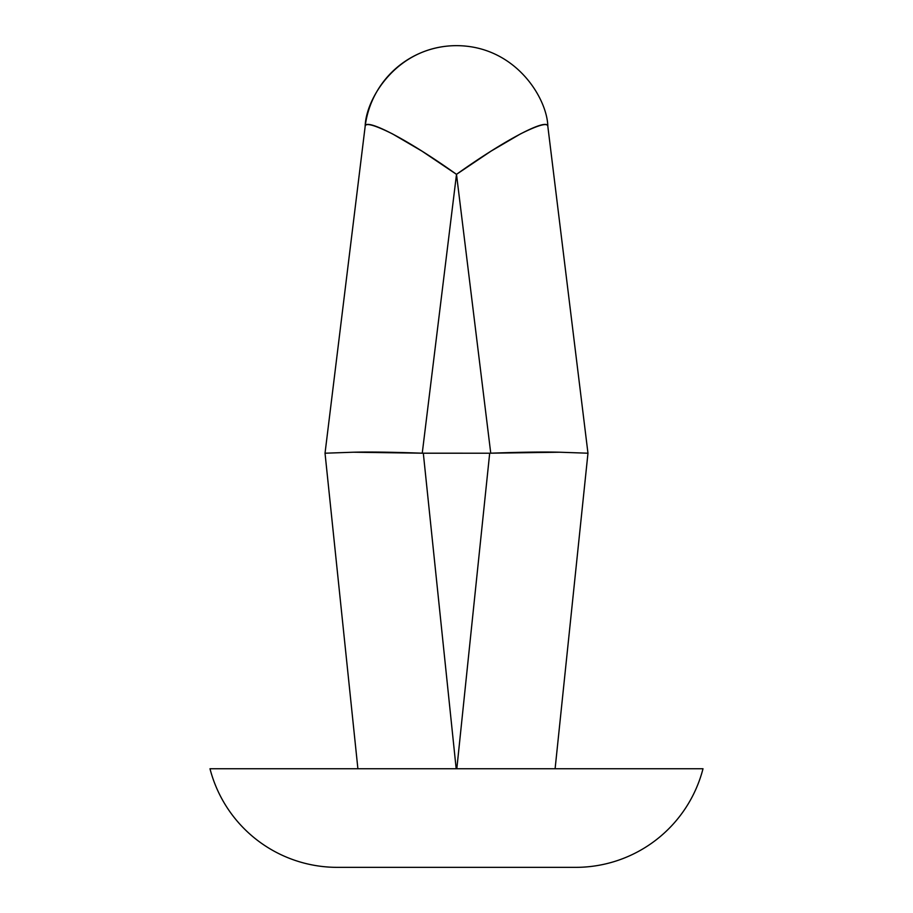 <?xml version="1.0" encoding="UTF-8"?>
<svg xmlns="http://www.w3.org/2000/svg" width="913" height="913" viewBox="0 0 913 913"><rect width="100%" height="100%" fill="white"/><g stroke="black" fill="none" stroke-linecap="round" stroke-linejoin="round"><path stroke-width="1.37" d="M337.285 867.35L575.715 867.35A131.472 131.472 0 0 0 703.01 768.746L209.99 768.746A131.472 131.472 0 0 0 337.285 867.35L575.715 867.35A131.472 131.472 0 0 0 703.01 768.746L209.99 768.746A131.472 131.472 0 0 0 337.285 867.35M365.154 126.462A92.03 92.03 7 0 1 456.5 45.65C397.509 45.798 365.736 98.353 365.154 126.462C364.983 117.241 408.396 139.997 456.5 174.349L422.251 453.19L423.312 453.213L456.18 768.746L423.312 453.213L489.688 453.213L422.251 453.19L456.5 174.349L490.749 453.19L456.5 174.349C504.604 139.997 548.017 117.241 547.846 126.462L587.972 453.213L555.104 768.746L587.972 453.213L559.658 452.22L490.749 453.19C520.524 452.129 543.497 451.809 559.658 452.22L587.972 453.213L547.846 126.462C547.709 122.41 538.567 124.91 520.41 133.949L491.011 151.147L456.5 174.349L421.989 151.147L392.59 133.949C374.433 124.91 365.291 122.41 365.154 126.462L325.028 453.213L365.154 126.462M357.896 768.746L325.028 453.213L353.342 452.22C369.503 451.809 392.476 452.129 422.251 453.19L353.342 452.22L325.028 453.213L357.896 768.746M456.82 768.746L489.688 453.213L456.82 768.746M547.846 126.462C547.264 98.353 515.491 45.798 456.5 45.65"/></g></svg>
